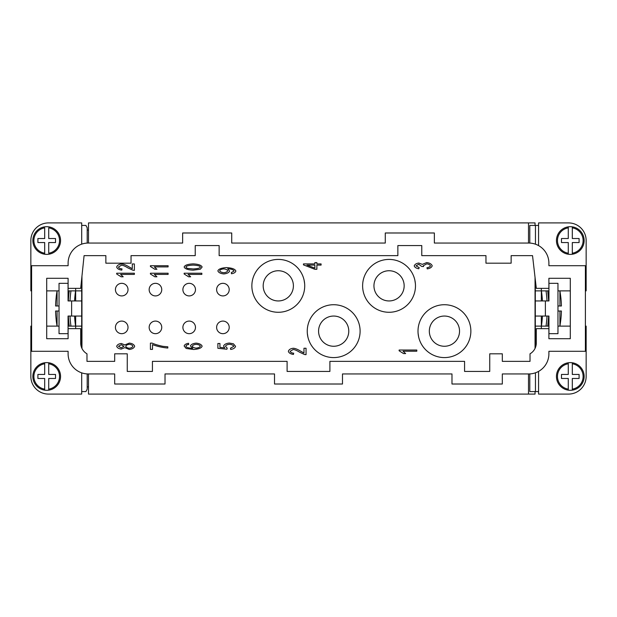 <?xml version="1.0" encoding="UTF-8"?>
<svg xmlns="http://www.w3.org/2000/svg" width="617" height="617" viewBox="0 0 617 617"><rect width="100%" height="100%" fill="white"/><g stroke="black" fill="none" stroke-linecap="round" stroke-linejoin="round"><path stroke-width="0.93" d="M538.248 316.051L545.374 316.051L545.374 300.949L535.301 300.949L535.301 316.051L538.248 316.051M545.374 300.949L548.945 300.949L548.945 283.326L557.961 283.326L557.961 333.674L548.945 333.674L548.945 316.051L545.374 316.051M535.301 316.051L535.301 347.841M535.301 279.632L535.301 300.949M536.312 342.913A12.587 12.587 0 0 1 530.018 353.811L530.018 361.361L502.323 361.361L502.323 353.811L489.744 353.811L489.744 371.434L464.57 371.434L464.57 361.361L329.894 361.361L329.894 371.434L287.106 371.434L287.106 361.361L152.43 361.361L152.43 371.434L127.256 371.434L127.256 353.811L114.677 353.811L114.677 361.361L86.982 361.361L86.982 353.811A12.587 12.587 0 0 1 80.688 342.913L80.688 328.637L68.101 328.637L68.101 338.71L46.707 338.71L46.707 278.29L68.101 278.29L68.101 288.363L80.688 288.363L84.082 255.639L105.862 255.639L105.862 263.189L131.035 263.189L131.035 255.639L195.227 255.639L195.227 245.566L219.135 245.566L219.135 255.639L397.865 255.639L397.865 245.566L421.773 245.566L421.773 255.639L485.965 255.639L485.965 263.189L511.138 263.189L511.138 255.639L532.533 255.639L536.312 288.363L548.899 288.363L548.899 278.29L570.293 278.29L570.293 338.71L548.899 338.71L548.899 328.637L536.312 328.637L536.312 342.913M535.047 277.457L535.047 348.397M81.953 348.397L81.953 276.2M134.375 273.223L134.375 274.411L120.593 274.411L123.199 276.786L121.109 276.786L116.69 273.994L116.69 273.223L134.375 273.223M168.109 273.223L168.109 274.411L154.327 274.411L156.934 276.786L154.836 276.786L150.417 273.994L150.417 273.223L168.109 273.223M201.836 273.223L201.836 274.411L188.054 274.411L190.661 276.786L188.571 276.786L184.151 273.994L184.151 273.223L201.836 273.223M152.499 349.384L150.417 349.384L150.417 343.121L152.098 343.121C155.052 344.409 158.677 345.489 162.965 346.345L167.809 346.8L167.809 348.027C162.495 347.587 157.397 346.453 152.499 344.641L152.499 349.384M303.965 348.25L306.047 348.25L306.047 354.659L304.543 354.52L299.538 352.176C296.87 350.495 294.756 349.6 293.198 349.484L290.152 351.312C290.499 352.376 291.679 353.009 293.684 353.209L293.453 354.428C290.514 354.011 288.818 352.963 288.363 351.289C288.949 349.577 290.584 348.574 293.252 348.266C295.103 348.32 297.548 349.276 300.587 351.127L303.965 352.993L303.965 348.25M230.65 349.446L230.465 348.196L233.797 346.345C233.334 345.227 231.892 344.548 229.485 344.301C227.226 344.525 225.891 345.212 225.483 346.361L227.203 348.119L226.933 349.23L217.878 348.297L217.878 343.499L219.945 343.499L219.945 347.356L224.673 347.865L223.578 346.037C224.218 344.409 226.123 343.407 229.285 343.044L233.434 343.808L235.571 346.345C235.046 347.98 233.403 349.014 230.65 349.446M321.087 265.094L316.868 265.094L316.868 269.297L314.878 269.297L303.464 264.878L303.464 263.914L314.878 263.914L314.878 262.611L316.868 262.611L316.868 263.914L321.087 263.914L321.087 265.094M231.483 273.755L231.298 272.614L234.09 271.017C233.45 269.729 231.313 268.973 227.696 268.75L229.593 271.071C228.969 272.621 227.048 273.578 223.832 273.933C220.5 273.57 218.518 272.56 217.878 270.894C218.457 269.066 221.295 267.963 226.393 267.577C231.969 267.925 235.131 269.081 235.864 271.04C235.447 272.436 233.982 273.346 231.483 273.755M427.234 268.896L426.956 267.716C429.031 267.338 430.188 266.706 430.419 265.819C429.972 264.739 428.746 264.076 426.74 263.837L423.316 265.726L423.555 266.559L421.666 266.428L418.75 264.261L415.997 265.85L419.182 267.593L418.789 268.773C416.182 268.272 414.655 267.308 414.223 265.873C414.84 264.323 416.367 263.382 418.789 263.043L422.36 264.369L426.702 262.572C429.687 262.95 431.522 264.03 432.208 265.819C431.653 267.423 429.995 268.449 427.234 268.896M416.807 350.024L416.807 351.204L403.032 351.204L405.631 353.58L403.541 353.58L399.122 350.788L399.122 350.024L416.807 350.024M188.54 343.283L188.717 344.463L186.851 344.911L185.925 346.106L186.496 347.109C187.63 347.78 189.72 348.189 192.759 348.32L190.406 345.967C191.046 344.433 192.951 343.484 196.113 343.121C199.391 343.484 201.397 344.494 202.129 346.145C201.566 348.011 198.72 349.129 193.591 349.5L186.164 348.466L184.151 346.021C184.583 344.61 186.049 343.7 188.54 343.283M124.811 347.61L121.225 349.075C118.757 348.775 117.238 347.849 116.69 346.291C117.261 344.726 118.788 343.792 121.279 343.484L124.811 344.911L129.339 343.098C132.246 343.445 134.02 344.502 134.668 346.276C134.028 348.05 132.223 349.114 129.269 349.461L124.811 347.61M193.144 270.177C187.907 269.899 184.907 268.85 184.151 267.022C184.738 265.202 187.738 264.153 193.144 263.875C198.365 264.153 201.358 265.202 202.129 267.022L200.317 269.22L193.144 270.177M168.109 265.719L168.109 266.899L154.327 266.899L156.934 269.274L154.836 269.274L150.417 266.482L150.417 265.719L168.109 265.719M132.293 263.945L134.375 263.945L134.375 270.354L132.871 270.215L127.858 267.871C125.189 266.189 123.076 265.295 121.526 265.179L118.472 267.007C118.826 268.071 119.999 268.703 122.004 268.904L121.78 270.123C118.842 269.706 117.145 268.657 116.69 266.984C117.276 265.279 118.904 264.269 121.58 263.96C123.431 264.014 125.876 264.971 128.907 266.822L132.293 268.688L132.293 263.945M304.721 285.848A26.431 26.431 0 0 1 278.29 312.279A26.431 26.431 0 0 1 251.859 285.848A26.431 26.431 0 0 1 278.29 259.418A26.431 26.431 0 0 1 304.721 285.848M415.48 285.848A26.431 26.431 0 0 1 389.049 312.279A26.431 26.431 0 0 1 362.619 285.848A26.431 26.431 0 0 1 389.049 259.418A26.431 26.431 0 0 1 415.48 285.848M360.104 331.152A26.431 26.431 0 0 1 333.674 357.582A26.431 26.431 0 0 1 307.243 331.152A26.431 26.431 0 0 1 333.674 304.721A26.431 26.431 0 0 1 360.104 331.152M470.864 331.152A26.431 26.431 0 0 1 444.433 357.582A26.431 26.431 0 0 1 418.002 331.152A26.431 26.431 0 0 1 444.433 304.721A26.431 26.431 0 0 1 470.864 331.152M314.878 265.094L306.934 265.094L314.878 268.133L314.878 265.094M223.724 268.896C221.434 269.12 220.084 269.745 219.667 270.747C220.138 271.796 221.549 272.452 223.894 272.706C225.999 272.483 227.264 271.835 227.681 270.778C227.287 269.737 225.969 269.112 223.724 268.896M196.129 348.135C198.412 347.865 199.823 347.217 200.363 346.168C199.939 345.188 198.566 344.579 196.252 344.348C194.023 344.564 192.712 345.188 192.311 346.214C192.735 347.255 194.008 347.895 196.129 348.135M121.148 347.849L123.978 346.268L121.264 344.71L118.464 346.276L121.148 347.849M129.285 348.243C131.205 348.011 132.416 347.356 132.894 346.268C132.485 345.196 131.305 344.541 129.369 344.317C127.372 344.548 126.169 345.212 125.752 346.307C126.169 347.371 127.349 348.019 129.285 348.243M193.144 268.958C197.725 268.719 200.132 268.079 200.363 267.022C200.124 265.981 197.718 265.341 193.144 265.102C188.571 265.333 186.164 265.981 185.933 267.038L187.198 268.349L193.144 268.958M585.394 265.703L585.394 351.297L548.899 351.297L548.899 353.811A20.137 20.137 0 0 1 528.754 373.948L502.323 373.948L502.323 384.013L451.983 384.013L451.983 373.948L342.481 373.948L342.481 384.013L274.519 384.013L274.519 373.948L165.017 373.948L165.017 384.013L114.677 384.013L114.677 373.948L88.246 373.948A20.137 20.137 0 0 1 68.101 353.811L68.101 351.297L31.606 351.297L31.606 265.703L68.101 265.703L68.101 263.189A20.137 20.137 0 0 1 88.246 243.052L182.64 243.052L182.64 232.987L231.722 232.987L231.722 243.052L385.278 243.052L385.278 232.987L434.36 232.987L434.36 243.052L528.754 243.052A20.137 20.137 0 0 1 548.899 263.189L548.899 265.703L585.394 265.703M81.699 278.637L81.699 290.877L75.66 290.877L75.66 288.363M81.699 244.147L81.699 222.914L48.473 222.914A17.623 17.623 0 0 0 30.85 240.537L30.85 290.877L31.606 290.877M46.707 290.877L59.039 290.877M68.055 290.877L75.66 290.877L75.66 300.949M81.699 290.877L81.699 300.949L68.055 300.949L68.055 283.326L59.039 283.326L59.039 333.674L68.055 333.674L68.055 316.051L81.699 316.051L81.699 326.123L68.055 326.123M59.039 326.123L46.707 326.123M81.699 326.123L81.699 347.841M75.66 328.637L75.66 316.051M48.473 394.086A17.623 17.623 0 0 1 30.85 376.463A17.623 17.623 0 0 0 48.473 394.086L81.699 394.086L81.699 372.853M30.85 240.537A17.623 17.623 0 0 1 48.473 222.914M31.606 326.123L30.85 326.123L30.85 376.463M81.699 316.051L81.699 300.949M81.699 391.571L85.925 391.571L87.205 389.15L87.205 373.917M87.205 243.083L87.205 227.85L85.925 225.429L81.699 225.429M46.707 362.619A13.844 13.844 0 0 1 48.72 362.765L48.72 374.45L55.522 374.45L55.522 378.476L48.72 378.476L48.72 390.16A13.844 13.844 0 0 0 48.72 362.765L48.72 363.783A12.841 12.841 0 0 1 48.72 389.142L48.72 390.16A13.844 13.844 0 0 1 44.694 390.16L44.694 378.476L37.899 378.476L37.899 374.45L44.694 374.45L44.694 362.765A13.844 13.844 0 0 0 44.694 390.16L44.694 389.142A12.841 12.841 0 0 1 44.694 363.783L44.694 362.765A13.844 13.844 0 0 1 46.707 362.619M46.707 254.381A13.844 13.844 0 0 1 32.863 240.537A13.844 13.844 0 0 1 48.72 226.84A13.844 13.844 0 0 1 48.72 254.235A13.844 13.844 0 0 1 46.707 254.381M44.694 254.235L44.694 242.55L37.899 242.55L37.899 238.524L44.694 238.524L44.694 227.858A12.841 12.841 0 0 0 44.694 253.217L44.694 254.235A13.844 13.844 0 0 1 44.694 226.84M48.72 253.217L48.72 242.55L55.522 242.55L55.522 238.524L48.72 238.524L48.72 227.858A12.841 12.841 0 0 1 48.72 253.217M528.507 243.052L528.507 222.914L535.047 222.914L535.047 225.429M88.493 243.052L88.493 222.914L528.507 222.914M88.493 230.118L87.205 230.118M87.205 386.882L88.493 386.882M88.493 373.948L88.493 394.086L528.507 394.086L528.507 373.948M115.425 289.62A6.293 6.293 0 0 0 121.719 295.913A6.293 6.293 0 0 0 128.012 289.62A6.293 6.293 0 0 0 121.719 283.326A6.293 6.293 0 0 0 115.425 289.62A6.293 6.293 0 0 0 121.719 295.913A6.293 6.293 0 0 0 128.012 289.62M149.16 289.62A6.293 6.293 0 0 0 155.453 295.913A6.293 6.293 0 0 0 161.747 289.62A6.293 6.293 0 0 0 155.453 283.326A6.293 6.293 0 0 0 149.16 289.62A6.293 6.293 0 0 0 155.453 295.913A6.293 6.293 0 0 0 161.747 289.62M182.894 289.62A6.293 6.293 0 0 0 189.18 295.913A6.293 6.293 0 0 0 195.473 289.62A6.293 6.293 0 0 0 189.18 283.326A6.293 6.293 0 0 0 182.894 289.62A6.293 6.293 0 0 0 189.18 295.913A6.293 6.293 0 0 0 195.473 289.62M216.621 289.62A6.293 6.293 0 0 0 222.914 295.913A6.293 6.293 0 0 0 229.208 289.62A6.293 6.293 0 0 0 222.914 283.326A6.293 6.293 0 0 0 216.621 289.62A6.293 6.293 0 0 0 222.914 295.913A6.293 6.293 0 0 0 229.208 289.62M115.425 327.38A6.293 6.293 0 0 0 121.719 333.674A6.293 6.293 0 0 0 128.012 327.38A6.293 6.293 0 0 0 121.719 321.087A6.293 6.293 0 0 0 115.425 327.38A6.293 6.293 0 0 0 121.719 333.674A6.293 6.293 0 0 0 128.012 327.38M149.16 327.38A6.293 6.293 0 0 0 155.453 333.674A6.293 6.293 0 0 0 161.747 327.38A6.293 6.293 0 0 0 155.453 321.087A6.293 6.293 0 0 0 149.16 327.38A6.293 6.293 0 0 0 155.453 333.674A6.293 6.293 0 0 0 161.747 327.38M182.894 327.38A6.293 6.293 0 0 0 189.18 333.674A6.293 6.293 0 0 0 195.473 327.38A6.293 6.293 0 0 0 189.18 321.087A6.293 6.293 0 0 0 182.894 327.38A6.293 6.293 0 0 0 189.18 333.674A6.293 6.293 0 0 0 195.473 327.38M216.621 327.38A6.293 6.293 0 0 0 222.914 333.674A6.293 6.293 0 0 0 229.208 327.38A6.293 6.293 0 0 0 222.914 321.087A6.293 6.293 0 0 0 216.621 327.38A6.293 6.293 0 0 0 222.914 333.674A6.293 6.293 0 0 0 229.208 327.38M429.324 331.152A15.101 15.101 0 0 0 444.433 346.26A15.101 15.101 0 0 0 459.534 331.152A15.101 15.101 0 0 0 444.433 316.051A15.101 15.101 0 0 0 429.324 331.152A15.101 15.101 0 0 0 444.433 346.26A15.101 15.101 0 0 0 459.534 331.152M318.573 331.152A15.101 15.101 0 0 0 333.674 346.26A15.101 15.101 0 0 0 348.775 331.152A15.101 15.101 0 0 0 333.674 316.051A15.101 15.101 0 0 0 318.573 331.152A15.101 15.101 0 0 0 333.674 346.26A15.101 15.101 0 0 0 348.775 331.152M373.948 285.848A15.101 15.101 0 0 0 389.049 300.949A15.101 15.101 0 0 0 404.158 285.848A15.101 15.101 0 0 0 389.049 270.74A15.101 15.101 0 0 0 373.948 285.848A15.101 15.101 0 0 0 389.049 300.949A15.101 15.101 0 0 0 404.158 285.848M263.189 285.848A15.101 15.101 0 0 0 278.29 300.949A15.101 15.101 0 0 0 293.399 285.848A15.101 15.101 0 0 0 278.29 270.74A15.101 15.101 0 0 0 263.189 285.848A15.101 15.101 0 0 0 278.29 300.949A15.101 15.101 0 0 0 293.399 285.848M535.047 391.571L535.047 394.086L528.507 394.086M535.301 290.877L541.34 290.877L541.34 288.363M538.572 245.605L538.572 222.914L568.527 222.914A17.623 17.623 0 0 1 586.15 240.537L586.15 290.877L585.394 290.877M541.34 328.637L541.34 326.123L548.945 326.123M557.961 326.123L570.293 326.123M538.572 371.395L538.572 394.086L568.527 394.086A17.623 17.623 0 0 0 586.15 376.463L586.15 326.123L585.394 326.123M535.301 326.123L541.34 326.123L541.34 316.051M570.293 254.381A13.844 13.844 0 0 1 568.28 254.235L568.28 242.55L561.478 242.55L561.478 238.524L568.28 238.524L568.28 226.84A13.844 13.844 0 0 0 568.28 254.235L568.28 253.217A12.841 12.841 0 0 1 568.28 227.858L568.28 226.84A13.844 13.844 0 0 1 572.306 226.84L572.306 238.524L579.101 238.524L579.101 242.55L572.306 242.55L572.306 254.235A13.844 13.844 0 0 1 570.293 254.381M572.306 226.84L572.306 227.858A12.841 12.841 0 0 1 572.306 253.217L572.306 254.235A13.844 13.844 0 0 0 572.306 226.84M570.293 362.619A13.844 13.844 0 0 1 584.137 376.463A13.844 13.844 0 0 1 568.28 390.16L568.28 389.142L568.28 390.16A13.844 13.844 0 0 1 568.28 362.765A13.844 13.844 0 0 1 570.293 362.619M572.306 362.765L572.306 363.783L572.306 362.765A13.844 13.844 0 0 1 572.306 390.16L572.306 389.142L572.306 390.16M572.306 363.783L572.306 374.45L579.101 374.45L579.101 378.476L572.306 378.476L572.306 389.142A12.841 12.841 0 0 0 572.306 363.783M568.28 362.765L568.28 363.783L568.28 362.765M568.28 374.45L568.28 363.783A12.841 12.841 0 0 0 568.28 389.142L568.28 378.476L561.478 378.476L561.478 374.45L568.28 374.45M535.456 244.201L535.456 225.429L529.795 225.429L529.795 243.083M535.456 225.429L538.572 225.429M535.456 372.799L535.456 391.571L529.795 391.571L529.795 373.917M535.456 391.571L538.572 391.571M570.293 290.877L557.961 290.877M548.945 290.877L541.34 290.877L541.34 300.949M304.096 280.126L304.644 283.758M414.855 280.126L415.403 283.758M363.135 280.642L363.243 280.126M307.868 336.874L307.32 333.242M359.588 336.358L359.48 336.874M470.347 325.953A26.431 26.431 0 0 1 445.906 357.544A26.431 26.431 0 0 1 419.259 339.211M418.627 336.874L418.079 333.242M69.983 300.949A130.65 130.65 0 0 1 70.955 290.877M74.564 316.051A126.076 126.076 0 0 0 75.575 326.123M75.575 290.877A126.076 126.076 0 0 0 74.564 300.949M70.955 326.123A130.65 130.65 0 0 1 69.983 316.051M68.101 300.949L68.101 290.877M57.072 305.986L57.072 290.877A100.687 100.687 0 0 0 56.155 297.17L56.193 297.17A100.656 100.656 0 0 0 55.584 305.986L59.039 305.986M56.193 319.83L56.155 319.83A100.687 100.687 0 0 0 57.072 326.123L57.072 311.014L55.584 311.014A100.656 100.656 0 0 0 56.193 319.83M59.039 311.014L57.072 311.014M68.101 326.123L68.101 316.051M547.017 316.051A130.65 130.65 0 0 1 546.045 326.123M542.436 300.949A126.076 126.076 0 0 0 541.425 290.877M541.425 326.123A126.076 126.076 0 0 0 542.436 316.051M546.045 290.877A130.65 130.65 0 0 1 547.017 300.949M548.899 326.123L548.899 316.051M559.928 311.014L561.416 311.014A100.656 100.656 0 0 1 560.807 319.83L559.928 326.123L559.928 311.014L557.961 311.014M561.416 305.986A100.656 100.656 0 0 0 560.807 297.17L559.928 290.877L559.928 305.986L561.416 305.986M557.961 305.986L559.928 305.986M548.899 300.949L548.899 290.877M71.626 300.949L71.626 316.051M48.72 226.84A13.844 13.844 0 0 1 48.72 254.235M568.28 390.16A13.844 13.844 0 0 1 556.449 376.463M69.281 290.877A132.308 132.308 0 0 0 68.317 300.949M68.317 316.051A132.308 132.308 0 0 0 69.281 326.123M548.683 316.051L547.719 326.123M548.683 300.949L547.719 290.877"/></g></svg>
